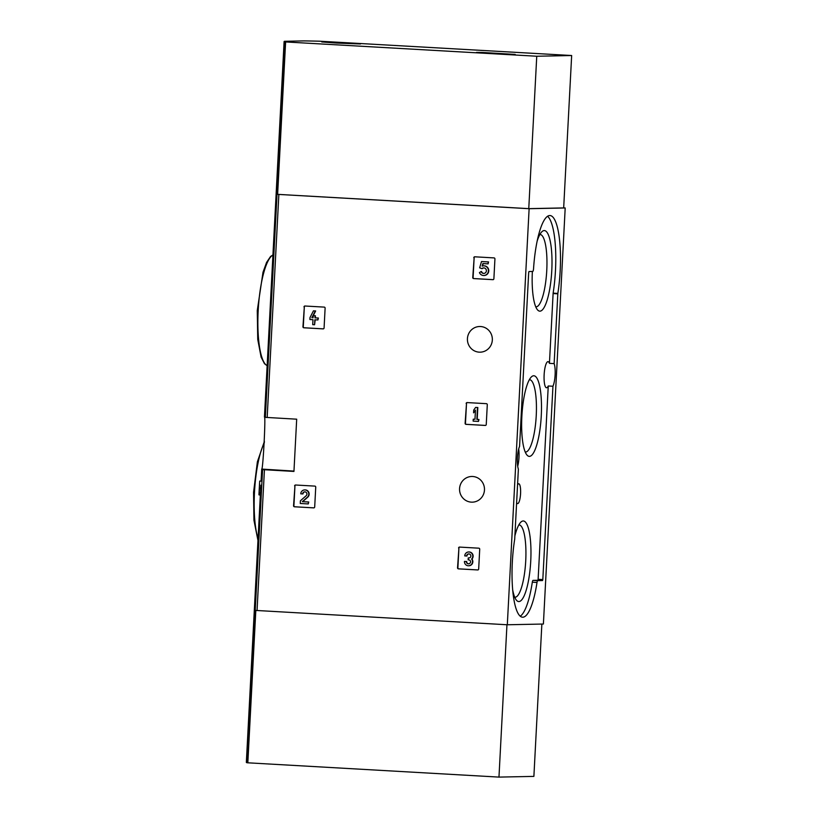 <?xml version="1.0" encoding="UTF-8"?>
<svg xmlns="http://www.w3.org/2000/svg" width="818" height="818" viewBox="0 0 818 818"><rect width="100%" height="100%" fill="white"/><g stroke="black" fill="none" stroke-linecap="round" stroke-linejoin="round"><path stroke-width="1.23" d="M294.603 485.933A0.971 0.941 88.8 0 1 295.595 485.013L314.848 486.107A0.971 0.941 88.8 0 1 315.738 487.129L314.695 506.966A0.971 0.941 88.8 0 1 313.703 507.876L294.449 506.782A0.971 0.941 88.8 0 1 293.56 505.759L294.95 485.923A0.971 0.941 88.8 0 1 295.717 485.023M458.581 547.999A0.971 0.941 88.8 0 1 459.573 547.089L478.827 548.183A0.971 0.941 88.8 0 1 479.716 549.205L478.673 569.031A0.971 0.941 88.8 0 1 477.681 569.952L458.428 568.858A0.971 0.941 88.8 0 1 457.538 567.835L458.929 547.988A0.971 0.941 88.8 0 1 459.696 547.089M264.449 416.996C265.891 414.491 262.987 470.616 261.709 469.256A225.308 4.059 3 0 0 262.598 469.614L293.948 471.434L296.689 419.184L265.339 417.364A225.308 4.059 -177 0 1 264.449 416.996L284.112 41.524A225.308 4.059 -177 0 1 284.582 41.299L303.785 40.9A225.308 4.059 -177 0 1 319.48 41.197L571.659 55.522L536.751 56.237L284.879 41.902A225.308 4.059 -177 0 1 284.112 41.524M563.674 207.874L565.197 207.966L543.397 624.032L507.313 624.768L255.216 610.402A225.308 4.059 -177 0 1 254.326 609.993A225.308 4.059 3 0 0 255.093 610.371L247.097 762.765L498.97 777.1L533.888 776.384L541.864 624.062M507.313 624.768L529.123 208.702L277.026 194.336A225.308 4.059 -177 0 1 276.126 193.927A225.308 4.059 -177 0 0 276.893 194.306L284.879 41.902M472.692 476.495A12.843 12.464 -91.2 0 0 459.552 489.573A12.843 12.464 -91.2 0 0 472.283 502.16A12.843 12.464 -91.2 0 0 484.481 489.542A12.843 12.464 -91.2 0 0 472.692 476.495M480.555 326.525A12.843 12.464 -91.2 0 0 467.415 339.603A12.843 12.464 -91.2 0 0 480.146 352.18A12.843 12.464 -91.2 0 0 492.344 339.572A12.843 12.464 -91.2 0 0 480.555 326.525M473.796 257.721A0.971 0.941 88.8 0 1 474.777 256.801L494.041 257.905A0.971 0.941 88.8 0 1 494.931 258.917L493.888 278.754A0.971 0.941 88.8 0 1 492.896 279.674L473.642 278.58A0.971 0.941 88.8 0 1 472.753 277.558L474.143 257.711A0.971 0.941 88.8 0 1 474.91 256.811M466.148 403.489A0.971 0.941 88.8 0 1 467.139 402.579L486.403 403.673A0.971 0.941 88.8 0 1 487.293 404.685L486.25 424.522A0.971 0.941 88.8 0 1 485.258 425.442L466.004 424.348A0.971 0.941 88.8 0 1 465.115 423.325L466.505 403.478A0.971 0.941 88.8 0 1 467.272 402.579M303.979 306.924A0.971 0.941 88.8 0 1 304.971 306.014L324.225 307.108A0.971 0.941 88.8 0 1 325.114 308.12L324.081 327.957A0.971 0.941 88.8 0 1 323.09 328.877L303.836 327.783A0.971 0.941 88.8 0 1 302.946 326.76L304.327 306.914A0.971 0.941 88.8 0 1 305.104 306.014M293.969 471.086L261.709 469.082L261.075 481.137L259.705 481.056L259.459 485.115A225.308 4.059 3 0 0 259.459 485.156L258.948 494.767A225.308 4.059 3 0 0 259.101 494.931L260.513 495.013L260.615 493.08A225.308 4.059 -177 0 1 260.472 492.957L260.86 485.197M259.101 494.931L259.204 492.998A225.308 4.059 -177 0 1 259.061 492.876L259.408 488.244L260.819 488.326M259.061 492.876L260.472 492.957M259.603 482.988L259.551 485.156M259.204 492.998L260.615 493.08M514.726 538.919L518.377 469.113A13.078 3.129 93.3 0 1 517.405 457.835A13.078 3.129 93.3 0 1 519.563 446.485L528.684 272.506L528.97 271.535L532.712 271.453A2.904 0.695 -86.7 0 0 533.551 268.682A55.726 13.344 -86.7 0 1 549.931 215.533A55.726 13.344 -86.7 0 1 557.835 293.427L554.134 363.621A13.078 3.129 93.3 0 1 552.948 386.249L542.815 579.584L542.528 580.555L537.753 580.647A2.904 0.695 -86.7 0 0 537.007 582.467A55.726 13.344 -86.7 0 1 522.579 617.201A55.726 13.344 -86.7 0 1 514.686 539.307L514.726 538.919M565.197 207.966L529.123 208.702M259.459 485.115L259.408 488.244M518.684 449A13.078 3.129 -86.7 0 1 517.702 466.26M552.948 386.249L548.254 385.984A13.078 3.129 -86.7 0 1 546.526 387.763A13.078 3.129 -86.7 0 1 544.134 374.767A13.078 3.129 -86.7 0 1 548.019 361.638A13.078 3.129 -86.7 0 1 549.44 363.356L554.134 363.621M548.254 385.984L538.121 579.308L537.835 580.289L533.05 580.381A2.904 0.695 -86.7 0 0 532.313 582.191A55.726 13.344 -86.7 0 1 520.279 616.189M547.539 216.269A55.726 13.344 -86.7 0 1 553.132 293.151L549.44 363.356M516.628 502.518A9.928 2.382 93.3 0 0 517.61 503.612A9.928 2.382 93.3 0 0 520.565 493.837A9.928 2.382 93.3 0 0 518.735 483.775A9.928 2.382 93.3 0 0 517.549 484.931M532.365 271.464A40.368 9.673 93.3 0 0 537.477 309.817A40.368 9.673 93.3 0 0 551.731 271.453A40.368 9.673 93.3 0 0 541.915 231.709A40.368 9.673 93.3 0 0 537.109 241.249M512.743 590.187A40.368 9.673 93.3 0 0 516.444 600.218A40.368 9.673 93.3 0 0 530.698 561.843A40.368 9.673 93.3 0 0 520.882 522.109A40.368 9.673 93.3 0 0 514.88 535.933M521.864 416.301A40.368 9.673 93.3 0 0 526.956 455.023A40.368 9.673 93.3 0 0 541.219 416.648A40.368 9.673 93.3 0 0 531.403 376.904A40.368 9.673 93.3 0 0 521.864 416.301M525.238 452.006A36.217 8.681 93.3 0 0 525.483 452.027A36.217 8.681 93.3 0 0 536.199 416.362A36.217 8.681 93.3 0 0 529.594 379.705A36.217 8.681 93.3 0 0 529.348 379.705M514.716 597.201A36.217 8.681 93.3 0 0 514.972 597.232A36.217 8.681 93.3 0 0 525.688 561.557A36.217 8.681 93.3 0 0 519.082 524.911A36.217 8.681 93.3 0 0 518.827 524.911M535.749 306.801A36.217 8.681 93.3 0 0 535.995 306.832A36.217 8.681 93.3 0 0 546.721 271.167A36.217 8.681 93.3 0 0 540.115 234.51A36.217 8.681 93.3 0 0 539.86 234.51M493.121 279.654L473.99 278.57A0.971 0.941 88.8 0 1 473.101 277.547L474.143 257.711M488.101 263.866L488.55 261.924L481.505 261.555L479.645 267.834L481.904 268.631A2.761 2.679 88.8 0 1 486.393 270.615A2.761 2.679 88.8 0 1 481.158 271.494L479.42 272.609A4.836 4.693 88.8 0 0 488.407 270.574A4.836 4.693 88.8 0 0 482.119 266.126L482.876 263.57L488.101 263.866L488.203 261.934L481.505 261.555M483.827 267.915A2.761 2.679 88.8 0 0 482.252 268.621L481.904 268.631M483.939 273.416A2.761 2.679 88.8 0 1 481.505 271.484L481.158 271.494M483.786 265.84A4.836 4.693 88.8 0 1 488.755 270.564A4.836 4.693 88.8 0 1 483.99 275.492M483.213 263.59L482.497 266.003M477.906 569.931L458.775 568.847A0.971 0.941 88.8 0 1 457.886 567.825L458.929 547.988M468.878 553.919A2.209 2.147 88.8 0 0 466.955 555.995L466.608 556.005A2.209 2.147 88.8 0 1 470.667 555.125A1.933 1.881 88.8 0 1 468.888 557.927L468.254 557.896L468.152 559.819L468.786 559.86A1.933 1.881 88.8 0 1 470.258 562.845A2.209 2.147 88.8 0 1 466.321 561.516L464.45 561.414L466.321 561.516M468.847 551.976A4.141 4.018 88.8 0 1 469.021 551.976L468.663 551.976A4.141 4.018 88.8 0 0 464.736 555.892L466.608 556.005M468.254 557.896L469.205 557.917M468.683 563.837A2.209 2.147 88.8 0 1 466.669 561.506M469.021 551.976A4.141 4.018 88.8 0 1 471.955 559.042A4.141 4.018 88.8 0 1 468.724 565.77M471.955 559.042L471.597 559.052A4.141 4.018 88.8 0 1 468.55 565.78A4.141 4.018 88.8 0 1 464.45 561.414M468.663 551.976A4.141 4.018 88.8 0 1 471.597 559.052M485.483 425.421L466.352 424.337A0.971 0.941 88.8 0 1 465.462 423.315L466.505 403.478M478.499 421.413L478.949 419.481L477.211 419.378L477.824 407.517L475.606 407.425L473.724 410.084L473.581 412.834L475.462 410.176L474.982 419.276L473.244 419.184L473.141 421.117L478.499 421.413L478.602 419.481L476.863 419.389L477.477 407.528L475.606 407.425M475.432 410.708L473.581 412.834M473.244 419.184L474.982 419.256M313.928 507.866L294.797 506.782A0.971 0.941 88.8 0 1 293.907 505.759L294.95 485.923M304.899 491.843A2.209 2.147 88.8 0 0 302.977 493.919L302.629 493.929A2.209 2.147 88.8 0 1 306.781 493.264A2.209 2.147 88.8 0 1 306.167 495.739L300.39 500.81L300.257 503.479L308.284 503.929L308.386 502.007L302.323 501.659L307.384 497.201A4.141 4.018 88.8 0 0 304.685 489.91A4.141 4.018 88.8 0 0 300.758 493.827L302.629 493.929M304.869 489.91A4.141 4.018 88.8 0 1 307.732 497.201L302.67 501.649L308.734 501.996L308.284 503.929M323.314 328.856L304.184 327.773A0.971 0.941 88.8 0 1 303.294 326.75L304.327 306.914M313.243 315.687L315.656 310.952L313.437 310.86L309.991 317.578L309.899 319.511L312.977 319.685L312.711 324.644L314.582 324.756L314.848 319.787L317.926 319.961L318.028 318.028L314.95 317.854L315.053 315.789L313.182 315.687L313.079 317.752L311.873 317.681L315.308 310.963L313.437 310.86M315.196 319.807L314.582 324.756M313.182 315.687L315.411 315.779L315.298 317.854L318.376 318.028L317.926 319.961M313.171 315.809L312.22 317.681L313.079 317.721M491.178 53.507L476.475 52.393L482.16 52.444L515.187 54.428L491.178 53.507M336.464 43.047L321.76 41.943L327.445 41.994L360.472 43.968L336.464 43.047M536.751 56.237L528.765 208.641L563.674 207.925L571.659 55.522M528.765 208.641L276.893 194.306M260.349 495.002L246.341 762.386A225.308 4.059 3 0 0 247.097 762.765M506.955 624.747L498.97 777.1M257.046 610.535L264.429 469.757M267.169 417.497L278.856 194.469M265.339 417.364L277.026 194.336M255.216 610.402L262.598 469.614M264.388 442.64A55.726 13.344 93.3 0 0 254.48 492.375A55.726 13.344 93.3 0 0 258.059 538.704M272.926 255.083A55.726 13.344 93.3 0 0 258.191 310.584A55.726 13.344 93.3 0 0 267.128 365.615M532.313 582.191L537.007 582.467M533.05 580.381L537.753 580.647M537.835 580.289L542.528 580.555M538.121 579.308L542.815 579.584M553.091 293.55L557.794 293.815M553.132 293.151L557.835 293.427M277.629 194.357L285.615 41.963M255.819 610.463L247.834 762.816M257.967 540.473L253.948 520.279L253.56 492.313L257.384 461.792L264.449 441.291M267.128 365.677L264.49 363.713L261.106 357.108L257.731 339.317L257.271 310.523L263.007 272.251L266.566 262.445L270.584 256.453L272.926 254.95"/></g></svg>
